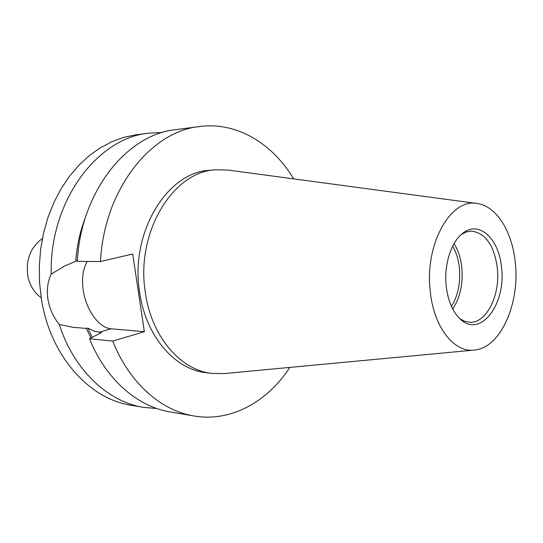 <?xml version="1.0" encoding="UTF-8"?>
<svg xmlns="http://www.w3.org/2000/svg" width="543" height="543" viewBox="0 0 543 543"><rect width="100%" height="100%" fill="white"/><g stroke="black" fill="none" stroke-linecap="round" stroke-linejoin="round"><path stroke-width="0.81" d="M42.388 238.56C30.802 246.943 25.894 259.14 27.673 275.152C29.485 285.034 33.999 292.582 41.207 297.781M162.377 132.485L148.843 133.144C97.177 137.854 49.27 201.636 51.212 274.12L64.875 265.86L77.215 260.626L78.321 250.35M87.287 261.434C82.896 268.934 81.559 278.634 83.283 290.539C86.106 309.944 99.03 328.047 111.105 328.793L144.35 331.698L112.768 341.106C129.261 382.985 161.108 410.678 193.912 415.965C230.816 422.345 267.271 401.963 289.901 367.401M51.212 274.12C47.662 281.478 46.576 289.942 47.96 299.519C49.657 309.001 53.445 317.309 59.316 324.442C73.814 370.136 107.867 401.725 143.4 407.345L156.893 408.54M501.522 267.563C506.259 303.646 480.908 338.065 460.817 319.589C452.998 312.551 448.138 301.528 446.251 286.528C443.74 265.317 450.989 242.158 462.534 233.436C478.926 219.772 499.16 238.703 501.522 267.563M459.697 318.571L464.435 321.198L469.369 322.264C486.324 323.866 500.592 295.087 497.32 267.916C494.049 245.049 485.34 232.777 471.181 231.101L466.206 231.97L461.367 234.406M451.471 306.456C458.061 295.555 460.695 282.665 459.364 267.787C458.441 259.506 456.208 252.305 452.665 246.189M452.74 309.062C460.206 297.598 463.227 283.731 461.815 267.475C460.769 258.176 458.183 250.235 454.036 243.637M515.293 262.839C512.422 231.82 496.472 205.851 477.114 203.496C450.547 197.903 424.205 244.9 430.327 291.991C433.959 327.388 454.172 352.726 474.202 350.086C500.225 348.314 520.038 303.917 515.293 262.839M477.114 203.496L228.169 170.088L215.904 169.776C173.061 171.106 135.241 232.852 145.429 292.996C151.606 336.938 180.765 370.258 211.858 373.401L224.123 373.577L474.202 350.086M215.904 169.776L210.053 170.264C167.258 171.615 129.519 232.981 139.694 292.738C145.863 336.402 174.975 369.532 206.035 372.681L211.858 373.401M148.843 133.144L136.327 134.766L124.164 137.25L112.191 141.547L100.57 147.628L89.48 155.468L79.108 164.984L69.619 176.075L61.183 188.611L53.94 202.403L48.035 217.268L43.576 232.974L40.644 249.285L39.3 265.921L39.558 282.631L41.424 299.139C50.207 355.896 89.222 398.99 130.958 405.221L143.4 407.345M193.912 415.965L170.074 411.899C137.46 406.632 105.871 379.55 89.52 338.757L112.768 341.106M100.489 261.577L77.337 261.326C80.751 191.543 127.028 134.352 175.681 129.655L199.661 126.533C150.723 131.209 103.964 189.86 100.489 261.577L132.696 253.988L144.35 331.698M293.648 178.878C272.403 143.44 236.789 121.625 199.661 126.533M85.353 217.695C80.079 231.318 76.875 245.741 75.762 260.959M89.52 338.757L101.493 332.533L94.387 331.278L87.823 328.033L86.398 328.434L90.864 338.011M86.398 328.434L72.748 327.28L59.316 324.442M87.823 328.033L92.167 337.291M98.941 332.296L111.105 328.793"/></g></svg>
